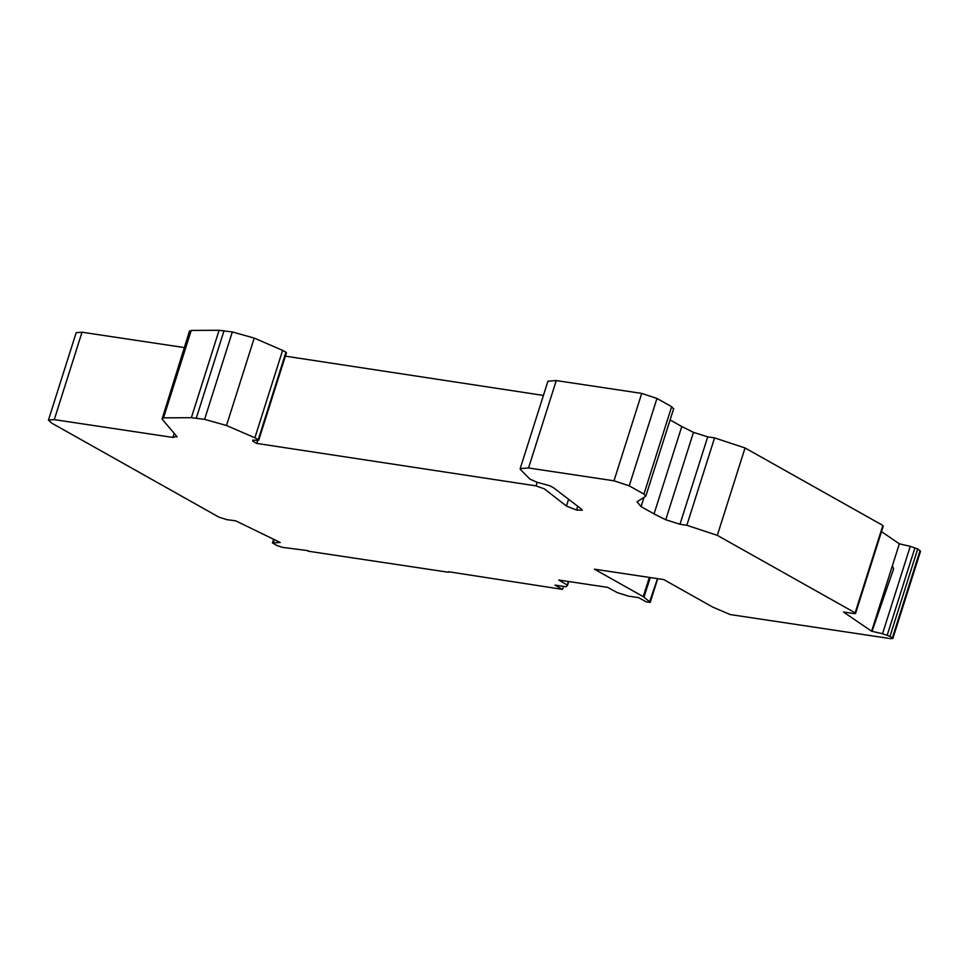 <?xml version="1.0" encoding="UTF-8"?>
<svg xmlns="http://www.w3.org/2000/svg" width="969" height="969" viewBox="0 0 969 969"><rect width="100%" height="100%" fill="white"/><g stroke="black" fill="none" stroke-linecap="round" stroke-linejoin="round"><path stroke-width="1.45" d="M882.626 526.24L854.9 613.643L843.539 612.057L871.615 631.231L899.341 543.827L881.499 531.642M882.371 525.162L745.04 447.957L714.565 437.891L707.709 436.862L693.477 432.356L681.788 426.517L654.051 513.921L665.751 519.759L679.984 524.265L686.839 525.295L717.314 535.36L854.646 612.565L854.9 613.643M871.615 631.231L882.541 633.726L910.266 546.322L899.341 543.827M882.541 633.726L889.978 636.379L892.328 637.99L891.153 638.716L730.166 614.552L712.627 607.042L663.777 579.583L594.385 569.166L643.234 596.625L650.066 602.137L646.505 602.003L638.728 597.667L628.469 596.129L617.374 592.653L607.587 587.359L558.774 580.031L567.555 585.179L566.477 586.584L565.242 586.633L554.983 585.094L562.553 589.394L563.51 586.378M657.527 578.638L649.375 602.427M577.754 506.23L576.555 510.009L582.308 510.239L581.642 509.258L553.578 487.795L550.041 485.808L536.911 482.211L529.873 479.061L520.28 469.323L520.196 468.608L528.541 467.979L613.995 480.806L629.232 485.844L643.925 494.105L645.778 496.273L636.972 501.797L641.078 506.63L654.051 513.921M285.782 352.946L258.057 440.35L252.752 440.132L252.788 441.198L256.724 443.414L257.706 440.338M252.752 440.132L252.788 441.198L253.127 440.144M189.524 330.974L162.053 419.056L163.507 417.845L191.365 417.687L204.604 419.359L226.492 425.488L254.883 437.794L282.609 350.378L285.952 352.256L258.057 440.35M308.033 550.646L282.778 547.4L277.195 545.656L272.471 542.919L280.211 542.47L235.697 520.825L226.879 519.663L218.982 517.167L51.636 423.078L48.45 420.061L54.288 419.625L82.014 332.222L76.176 332.658L48.45 420.061M273.452 542.313L274.312 539.6M282.609 350.378L254.217 338.084L232.33 331.955L219.091 330.284L191.232 330.441L189.779 331.652M673.697 408.639L645.778 496.273M673.503 408.87L671.65 406.701L656.958 398.441L641.72 393.402L556.267 380.575L547.921 381.205L520.196 468.608M254.883 437.794L258.226 439.66M681.788 426.517L670.112 419.952M272.41 543.003L273.633 539.273L272.41 543.003M920.053 550.586L892.328 637.99L892.824 638.595L920.55 551.191L917.704 548.975L910.266 546.322M562.553 589.394L448.526 571.734M448.441 572.255L307.948 551.167M543.415 395.425L284.45 356.011M256.724 443.414L536.002 485.881L537.153 482.259M576.555 510.009L566.453 506.072L544.348 488.861L536.002 485.881M162.053 419.056L176.818 436.425L172.906 437.431L54.288 419.625M184.267 347.568L82.014 332.222M566.453 506.072L568.646 499.144M176.818 436.425L177.073 437.116M568.149 581.436L567.555 585.179M649.327 577.415L643.234 596.625M644.022 597.146L650.235 577.548M191.232 330.441L163.507 417.845M191.365 417.687L219.091 330.284M671.65 406.701L643.925 494.105M656.958 398.441L629.232 485.844M613.995 480.806L641.72 393.402M556.267 380.575L528.541 467.979M204.604 419.359L232.33 331.955M224.033 330.708L196.307 418.111M707.709 436.862L679.984 524.265M686.839 525.295L714.565 437.891M665.751 519.759L693.477 432.356M644.01 497.388L641.078 506.63M226.492 425.488L254.217 338.084M745.04 447.957L717.314 535.36M567.568 585.119L568.706 581.521M914.942 547.788L887.216 635.192M889.978 636.379L917.704 548.975M872.027 631.328L893.612 568.864L892.364 565.848M172.906 437.431L174.202 433.349M883.28 526.034L855.554 613.438M650.211 602.367L657.721 578.675M286.436 352.789L258.711 440.192M568.718 581.521L567.568 585.155"/></g></svg>

